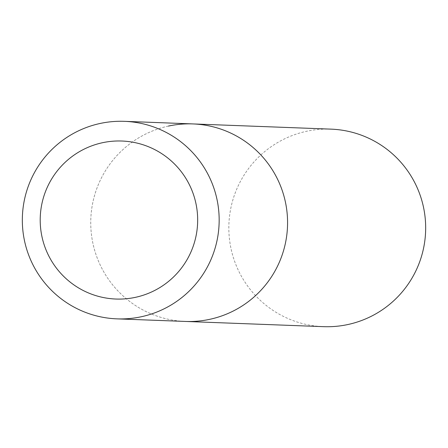 <?xml version="1.0" encoding="UTF-8"?>
<svg xmlns="http://www.w3.org/2000/svg" width="448" height="448" viewBox="0 0 448 448"><rect width="100%" height="100%" fill="white"/><g stroke="black" fill="none" stroke-linecap="round" stroke-linejoin="round"><path stroke-width="0.34" stroke-dasharray="2.24 1.68" d="M168.442 126.073A98.834 98.414 92.2 0 0 91.112 231.308A98.834 98.414 92.2 0 0 185.427 321.446A98.834 98.414 92.2 0 1 90.81 218.971A98.834 98.414 92.2 0 1 192.886 123.922M330.982 129.136A98.834 98.414 -87.8 0 0 306.544 131.286A98.834 98.414 -87.8 0 0 229.208 236.527A98.834 98.414 -87.8 0 0 323.523 326.665"/><path stroke-width="0.67" d="M141.456 316.714A98.834 98.414 92.2 0 1 117.018 318.864A98.834 98.414 92.2 0 1 22.4 216.384A98.834 98.414 92.2 0 1 124.477 121.335A98.834 98.414 92.2 0 1 218.792 211.473A98.834 98.414 92.2 0 1 141.456 316.714M168.442 126.073A98.834 98.414 92.2 0 1 192.886 123.922A98.834 98.414 92.2 0 1 287.202 214.06A98.834 98.414 92.2 0 1 209.871 319.295A98.834 98.414 92.2 0 1 185.427 321.446L117.018 318.864M135.503 297.321A79.066 78.736 -87.8 0 0 177.307 166.953A79.066 78.736 -87.8 0 0 43.994 195.821A79.066 78.736 -87.8 0 0 135.503 297.321M209.871 319.295A98.834 98.414 92.2 0 1 185.427 321.446L323.523 326.665A98.834 98.414 -87.8 0 0 425.6 231.616A98.834 98.414 -87.8 0 0 330.982 129.136L192.886 123.922A98.834 98.414 92.2 0 1 287.202 214.06A98.834 98.414 92.2 0 1 209.871 319.295M192.886 123.922L124.477 121.335"/></g></svg>
